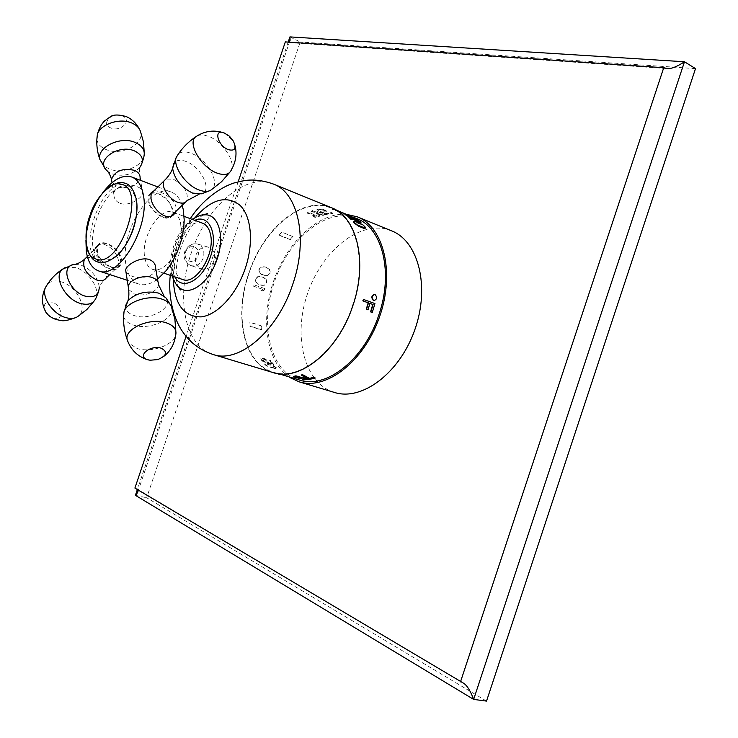 <?xml version="1.0" encoding="UTF-8"?>
<svg xmlns="http://www.w3.org/2000/svg" width="738" height="738" viewBox="0 0 738 738"><rect width="100%" height="100%" fill="white"/><g stroke="black" fill="none" stroke-linecap="round" stroke-linejoin="round"><path stroke-width="0.55" stroke-dasharray="3.69 2.77" d="M134.906 488.058L137.674 489.7M238.153 181.825L186.068 336.307M334.499 392.459L331.546 391.435C303.383 380.273 293.383 335.172 307.331 294.213C320.91 253.134 356.325 222.322 385.873 229.048L391.666 230.883M288.18 42.094L137.36 489.515M285.329 41.9L288.955 42.149M289.933 36.9L300.228 42.001L146.678 497.744L486.526 701.1M135.405 495.318L146.678 497.744M695.51 68.616L300.228 42.001M289.896 377.561C266.455 362.358 260.145 319.6 273.623 281.012C286.897 242.341 318.392 212.313 346.362 214.306M356.648 218.54C327.681 206.022 288.29 238.457 274.222 282.497C259.389 324.692 270.145 371.795 299.508 380.033M266.114 279.167L266.732 282.848L264.158 285.412L258.992 284.591L255.911 281.787L255.717 278.982L258.383 276.436L263.614 277.294L266.593 280.08M352.589 305.421C367.616 262.165 356.565 217.276 331.224 208.171C302.552 195.773 263.235 228.937 248.937 273.577C233.881 316.371 244.149 363.954 273.217 372.109C299.582 381.426 338.069 350.698 352.589 305.421M367.718 309.757L369.646 303.327M371.998 312.377L374.646 303.493L363.216 299.36M265.495 275.726L260.422 273.678L258.9 270.643L259.942 268.014L261.104 267.174L265.265 266.925L269.794 269.545L270.173 273.171L267.368 275.643L262.138 274.785M308.272 212.47L306.99 213.033L316.104 216.668L313.189 216.612L315.052 217.35L319.25 216.861L308.318 212.064L306.99 213.033M312.543 210.893L311.261 211.326L320.384 214.979L317.469 214.795L319.333 215.533L323.521 215.302L312.58 210.487L311.261 211.326M320.661 211.981L319.167 212.369L325.227 214.804L332.46 213.439L331.297 212.968L325.135 214.057L321.408 212.553L325.744 212.212L326.925 211.52L326.63 211.077L321.768 209.435L316.602 209.933L316.251 210.478L317.063 211.52L318.336 211.179L317.829 210.699L318.604 210.081L320.965 209.804L324.111 210.385L325.19 211.511L322.211 212.064L320.698 211.575L319.167 212.369M354.092 217.673L344.646 214.297M353.862 218.051L355.319 218.854M349.111 216.317L346.657 215.321M359.019 221.815L358.317 222L346.5 215.57M360.79 223.07L358.659 220.985L355.144 219.14M350.744 217.978L348.714 216.843L352.155 219.906M365.319 228.374L365.07 227.23L361.851 224.739L353.65 221.658M281.667 232.295L279.047 235.33L290.357 239.629L292.977 236.621L281.547 232.009L279.047 235.33M334.849 209.943L332.026 209.315L346.26 214.601L334.987 209.527L332.026 209.315M373.585 300.56C376.749 299.314 377.127 297.248 374.71 294.351M254.02 284.85L253.669 286.215L262.829 289.388L260.855 290.191L262.728 290.837L264.702 290.043L265.053 288.678L254.02 284.85L253.669 286.215M272.054 367.201L276.842 368.806L276.363 367.625L273.401 365.679L270.034 365.061L266.363 363.271L264.665 363.585L267.516 366.039L272.018 367.339M267.147 362.164L267.783 363.004L274.038 364.913L271.04 360.661L269.84 360.292L272.377 363.954L268.531 362.782L268.069 361.094L265.043 358.816L260.948 357.875L260.828 358.871L262.036 360.319L265.615 362.34L261.935 358.806L263.844 358.769L266.28 360.144L267.507 361.897L266.925 362.524L267.783 363.004M309.776 379.332L301.344 374.766M309.812 378.898L315.31 377.616M303.512 379.904L308.613 379.083M303.549 379.47L302.34 379.101M305.56 378.926L306.648 378.806L302.746 377.625L301.335 378.142L297.46 377.625L293.493 376.029M295.218 376.721L300.062 376.481M249.859 322.137L250.145 326.076L261.676 329.803L261.372 325.882L249.859 322.137L250.145 326.076M288.918 376.555L277.119 372.994L288.918 376.555L277.34 373.576M265.874 279.093L261.27 276.473L257.211 276.787L256.141 277.654L255.302 280.339L256.178 282.636L258.992 284.591M266.353 280.006L266.492 282.774L264.813 284.905L262.091 285.44L258.743 284.517M331.436 207.729C302.598 195.247 263.051 228.605 248.669 273.503C233.54 316.528 243.863 364.397 273.097 372.579M213.734 261.187C211.225 267.433 207.277 270.071 201.898 269.093C196.4 266.621 194.426 261.898 195.957 254.914C198.67 248.854 202.802 246.28 208.374 247.193C213.799 249.509 215.588 254.167 213.734 261.187M182.72 279.527C178.448 277.931 175.699 273.964 174.463 267.636C170.063 247.94 189.325 217.212 202.636 223.236M180.635 223.494L181.179 229.813C180.792 241.335 177.12 251.704 170.174 260.911C164.094 268.152 158.283 270.994 152.748 269.425C148.55 267.857 145.884 263.872 144.74 257.479C140.607 237.59 159.915 206.289 172.987 212.23L174.823 213.171C177.729 215.145 179.666 218.586 180.635 223.494M157.554 279.167C150.737 284.185 144.491 285.809 138.809 284.047C131.982 281.529 127.683 275.025 125.93 264.555C119.676 232.608 150.423 182.563 171.345 192.101C176.271 194.039 179.869 198.43 182.157 205.256M153.984 190.81C159.38 189.98 174.537 198.356 175.967 207.064L175.69 211.446M93.837 253.817C95.46 264.591 115.774 273.706 118.098 267.46L118.643 262.119C117.96 250.339 101.558 237.627 95.073 248.005L93.837 253.817M155.626 267.986C155.939 276.649 140.672 279.628 131.724 276.132L126.013 272.331M102.517 193.079C92.748 207.221 87.213 222.858 85.912 239.998M120.174 203.356C128.79 206.686 142.526 198.347 142.702 192.839C142.831 190.155 140.903 188.079 136.936 186.594C128.347 182.812 113.624 185.93 113.883 194.518C113.929 198.688 116.023 201.64 120.174 203.356M172.517 215.385L172.268 215.616C168.31 223.623 149.408 212.055 147.969 200.598L148.652 195.155L151.05 193.024M152.093 192.673C161.862 192.95 168.827 198.697 172.987 209.915L172.923 214.103M171.788 215.182C173.688 206.944 169.26 199.841 158.495 193.863L150.986 193.771M150.829 193.863L149.159 195.57C147.36 203.863 151.862 210.957 162.655 216.861C166.354 218.144 169.168 217.885 171.087 216.077M124.805 246.243L116.567 255.394C111.253 259.591 106.42 260.984 102.065 259.564C78.523 253.042 103.2 180.321 126.41 187.729C131.198 189.039 134.408 193.255 136.032 200.385L136.678 212.682M120.488 265.182C116.226 273.318 97.647 262.488 96.586 251.114L97.462 245.653C101.752 237.368 120.211 248.134 121.401 259.462L120.488 265.182L118.098 267.46M110.774 266.787C100.147 261.307 95.866 254.389 97.951 246.049C99.851 243.291 102.997 242.599 107.397 243.983C118.006 249.545 122.213 256.473 120.017 264.767C118.154 267.405 115.073 268.079 110.774 266.787M265.053 288.678L253.78 284.776M264.804 288.604L264.453 289.96L262.479 290.763L260.855 290.191M253.429 286.141L262.59 289.314L260.615 290.117M271.796 367.69L269.988 367.127M271.833 367.561L276.621 369.157L276.15 367.985L274.195 366.592L265.126 363.483L264.444 363.945L265.302 365.061L269.767 367.487M267.571 363.364L273.826 365.273L270.818 361.011L269.628 360.642L272.165 364.304L268.318 363.133L267.848 361.445L264.822 359.166L260.735 358.234L261.132 359.978L263.005 361.509L265.394 362.69L261.824 359.6L261.953 358.917L263.143 358.972L266.067 360.495L267.174 361.832L266.925 362.524M261.372 325.882L249.582 322.294M261.095 326.039L261.4 329.96L249.868 326.233M288.779 376.97L291.473 378.041M265.246 275.652L267.128 275.569L269.185 274.315L270.219 271.704L268.807 268.706L265.025 266.852L261.842 266.704L258.937 269.167L259.407 272.829L261.898 274.711M319.25 216.861L308.318 212.064M319.286 216.455L318.004 217L313.189 216.612M307.036 212.618L316.141 216.262L313.226 216.197M323.521 215.302L312.58 210.487M323.567 214.906L317.469 214.795M311.307 210.92L320.421 214.573L317.515 214.389M319.213 211.963L325.274 214.398L332.497 213.024L331.334 212.553L325.172 213.651L321.445 212.147L325.781 211.806L326.962 211.114L326.666 210.662L321.805 209.02L318.742 208.955L316.288 210.072L317.1 211.114L318.382 210.773L318.032 209.952L319.923 209.435L324.157 209.979L325.227 211.096L320.698 211.575M292.977 236.621L281.547 232.009M292.848 236.335L290.228 239.352L278.918 235.044M335.652 209.795L334.987 209.527M346.408 214.186L332.165 208.9M273.503 184.094C245.413 171.908 206.105 206.944 191.188 253.235C175.57 297.626 184.703 346.565 213.19 354.526M203.273 257.986C200.653 264.13 196.594 266.695 191.105 265.662C185.773 263.254 183.937 258.614 185.598 251.759C188.162 245.726 192.129 243.143 197.516 244.01C203.033 246.344 204.952 251.003 203.273 257.986M173.319 279.453C173.282 269.232 175.063 258.77 178.642 248.051C182.664 236.308 188.208 226.086 195.284 217.378M202.313 215.007C190.672 218.208 181.566 228.605 175.007 246.197C169.758 263.281 170.524 276.446 177.295 285.717M174.823 276.861C170.838 268.733 170.819 258.429 174.758 245.948C179.482 232.959 186.17 224.426 194.832 220.339M185.109 202.433L186.898 200.718C188.707 192.498 184.214 185.349 173.402 179.242L165.958 179.03M198.946 194.306L201.649 193.799C212.673 190.552 201.308 166.954 186.345 161.594C180.275 159.325 176.05 159.998 173.661 163.605M209.214 190.902L212.138 189.131C220.238 182.166 206.834 159.122 191.603 153.495C185.976 151.299 181.613 151.41 178.513 153.827M198.208 135.257L203.079 134.833L208.909 136.438C222.092 141.576 235.081 160.303 231.631 169.334L229.324 172.784M224.536 133.108L233.217 140.893L235.118 145.875M116.567 255.394L115.405 256.925C109.759 261.381 104.639 262.848 100.017 261.335C75.11 254.333 101.272 177.286 125.875 185.053C130.958 186.428 134.362 190.902 136.087 198.457L136.032 200.385M86.217 257.608L93.763 257.341C104.335 262.802 108.477 269.684 106.207 277.986C102.582 281.538 100.276 284.554 99.289 287.045C97.674 276.953 91.604 269.656 81.097 265.154L75.47 264.287M65.488 267.387L75.848 267.626C88.477 271.353 99.879 288.152 96.161 297.691L93.661 301.63M75.525 317.691L78.625 315.892C88.237 308.585 76.706 286.076 61.392 281.87C55.618 280.163 51.06 280.818 47.721 283.844M46.079 312.395C42.638 304.794 44.529 301.372 51.743 302.119C62.37 304.951 64.409 321.731 53.588 318.207L48.321 315.071M142.268 162.563L139.593 167.701C139.214 169.712 139.381 173.061 140.1 177.757C136.917 186.244 129.408 189.343 117.591 187.074L111.964 182.231M139.593 167.701C132.037 174.823 122.859 176.88 112.065 173.864L107.776 171.493M144.196 152.102L143.799 157.083C140.93 167.406 121.53 174.076 109.307 169.011L104.012 165.995M96.862 139.482C97.693 144.011 100.829 147.388 106.281 149.62C121.152 156.115 144.436 144.325 140.626 132.037L139.131 128.67M110.857 127.969C100.137 124.104 112.038 111.346 122.231 115.921C132.858 119.934 120.903 132.443 110.857 127.969M128.735 289.628L134.565 294.075C143.642 297.313 158.356 291.538 158.495 284.637L158.033 281.999M125.644 305.56C125.257 310.172 128.135 313.512 134.279 315.587C149.823 321.095 173.882 307.691 165.847 297.783L163.901 295.772M123.633 316.454C124.639 320.421 127.96 323.299 133.596 325.098C149.307 330.495 174.565 319.296 171.76 307.995L170.377 304.665M175.819 330.993L175.57 335.522C172.803 345.513 150.829 352.93 137.25 348.548L128.43 342.902M163.891 356.316L157.738 359.591L148.938 360.033M197.867 256.206C201.336 246.972 188.688 242.424 185.773 251.944C182.323 261.28 195.026 265.671 197.867 256.206M136.899 488.879L462.339 682.493M289.748 41.254L137.978 491.499M666.027 68.486L287.746 42.518M353.539 217.267L351.629 216.492M336.602 210.367L331.224 208.171M278.779 373.779L273.217 372.109M201.898 269.093L191.105 265.662C185.22 263.005 183.116 258.291 184.786 251.538C187.314 245.551 191.557 243.042 197.516 244.01L208.374 247.193M170.293 275.339L177.083 245.284L183.485 230.459L190.339 218.669M203.448 214.85C196.603 218.863 187.673 228.743 180.469 248.503C175.478 265.874 174.685 278.558 178.079 286.547M192.083 219.315C183.974 225.265 177.895 234.057 173.836 245.699C170.201 256.796 169.611 266.879 172.055 275.929M152.748 269.425L163.993 273.217M172.987 212.23L184.113 216.363M181.179 229.813L184.205 219.998M170.174 260.911L166.354 270.449M127.259 280.274L138.809 284.047M157.886 186.972L171.345 192.101M151.235 192.618L148.652 195.155M149.159 195.57L150.81 193.937M97.462 245.653L95.073 248.005M97.951 246.049L87.333 256.51M120.017 264.767L109.787 274.564M98.338 292.239L99.289 287.045M113.883 194.518L112.028 182.673M142.702 192.839L140.552 180.358"/><path stroke-width="1.11" d="M186.068 336.307L134.906 488.058L463.446 683.139C466.96 685.242 470.364 690.657 473.648 699.403L486.526 701.1L695.51 68.616L684.477 61.761L289.933 36.9L288.18 42.094M137.674 489.7L137.6 492.615L135.405 495.318L473.648 699.403L684.477 61.761C677.253 66.531 671.617 68.809 667.576 68.597L666.027 68.486M460.484 681.875L663.739 67.721L285.329 41.9L238.153 181.825M346.362 214.306L357.432 216.889L391.666 230.883C418.455 241.178 430.236 286.713 414.747 329.96C399.59 373.317 361.795 401.315 334.499 392.459L299.075 381.814L289.896 377.561M137.36 489.515L135.405 495.318M288.955 42.149L290.099 40.212L289.933 36.9M663.739 67.721L667.576 68.597M357.432 216.889C383.898 227.027 395.162 273.235 379.341 317.432C363.843 361.74 326.03 390.577 299.075 381.814M278.779 373.779L299.508 380.033C326.15 389.415 364.637 359.351 378.898 314.775C393.686 272.184 382.238 227.765 356.648 218.54L353.539 217.267M372.293 312.469L370.55 311.86L372.791 304.462L369.932 303.429L368.013 309.849L366.546 309.333L368.474 302.884L363.105 300.956L363.511 299.453L374.941 303.576L372.293 312.469L370.845 311.953L373.087 304.554L369.941 303.41M368.013 309.849L366.251 309.24L368.179 302.801L362.81 300.864L363.511 299.453M346.657 215.321L344.877 213.919L351.546 216.631M355.319 218.854L349.111 216.317M359.129 221.834L355.144 219.14L356.445 219.241L360.504 221.861L361.02 222.701L360.329 223.153L350.744 217.978M346.731 215.192L352.386 219.537L350.965 219.426L346.731 215.192L358.539 221.621L359.48 221.88L359.203 221.28L355.375 218.762M364.923 228.512L365.716 227.581L363.124 225.025L358.779 222.71L353.88 221.28L353.917 222.719L358.253 226.022L363.585 228.282L365.55 227.987M374.71 294.351L374.563 294.305C371.426 295.495 371.039 297.562 373.382 300.495L373.585 300.56M315.274 378.05L309.776 379.332L301.307 375.208L302.266 374.526L309.508 378.363L314.093 377.238L315.274 378.05L314.093 377.238M308.567 379.516L303.512 379.904L302.294 379.535L306.602 379.249L302.7 378.059L300.311 378.548L294.923 377.404L293.447 376.721L294.831 376.288L300.025 376.924L294.822 376.832L299.231 378.17L300.966 378.142L301.224 377.293L302.266 377.155L308.567 379.516L302.266 377.155M302.294 379.535L305.56 378.926M293.447 376.472L295.864 375.854L300.025 376.924M296.39 377.607L295.218 376.721M296.436 377.173L301.187 377.644M273.097 372.579C299.61 381.943 338.308 351.057 352.912 305.523C368.022 262.018 356.915 216.889 331.436 207.729L273.503 184.094C298.337 192.932 308.475 239.103 292.801 284.158C277.599 331.307 238.983 363.733 213.19 354.526L273.097 372.579M184.113 216.363L202.636 223.236C206.585 224.795 209.214 228.531 210.505 234.444C215.404 254.01 195.838 285.394 182.72 279.527L163.993 273.217M182.157 205.256L183.319 209.813L184.205 219.998C183.577 238.697 177.627 255.514 166.354 270.449L157.554 279.167M175.69 211.446L174.832 213.162C168.541 223.365 151.899 209.62 150.93 197.692L151.235 192.618L153.984 190.81M102.517 193.079C112.637 179.638 122.407 174.288 131.844 177.037C137.72 179.408 141.548 185.349 143.32 194.841C150.257 226.87 118.477 280.025 98.624 270.92C91.973 268.447 87.868 261.907 86.3 251.298L85.912 239.998M126.013 272.331L125.672 270.154C126.004 264.96 140.497 256.354 149.297 259.573C153.449 261.187 155.552 263.992 155.626 267.986L158.033 281.999M151.05 193.024L152.093 192.673M172.351 215.478L172.923 214.103M171.087 216.077L185.109 202.433M136.678 212.682C135.543 224.869 131.585 236.049 124.805 246.243M301.307 375.208L302.22 374.969L309.462 378.797L314.056 377.681M301.178 377.727L302.229 377.588M291.602 377.653L279.785 374.083M277.34 373.576L279.656 374.48M356.574 219.306L345.449 214.832M356.777 218.974L336.602 210.367M345.679 214.454L344.877 213.919M352.386 219.537L348.945 216.465L357.017 221.677M361.02 222.701L357.247 221.299M365.153 228.134L357.321 224.97L354.157 222.341L353.88 221.28M346.353 214.343L335.652 209.795M375.015 294.444C377.441 297.405 377.035 299.471 373.806 300.624L373.686 300.587C371.334 297.645 371.731 295.587 374.867 294.397L375.015 294.444M195.284 217.378C211.502 199.103 226.326 195.017 239.767 205.099C251.363 215.874 253.992 242.59 245.32 268.245C236.538 294.48 217.433 315.108 201.16 316.879C183.79 316.897 174.509 304.425 173.319 279.453M177.295 285.717L179.768 287.995C190.349 296.556 209.804 281.916 217.175 258.927C224.942 236.907 218.817 214.841 205.671 214.795C203.347 214.057 198.817 215.57 192.083 219.315M202.313 215.007L205.671 214.795L207.378 213.623L203.448 214.85M194.832 220.339C209.122 213.651 218.513 234.269 210.478 256.732C203.079 280.163 181.926 291.538 174.823 276.861M165.958 179.03L164.094 180.838C160.506 186.124 168.845 199.242 177.793 202.286C182.129 203.799 185.164 203.273 186.898 200.718L198.946 194.306M173.661 163.605L172.627 168.393C174.426 179.122 181.096 187.36 192.636 193.098L201.649 193.799L209.214 190.902M178.513 153.827L176.161 157.545C172.858 166.696 185.948 185.339 199.029 189.989C204.841 192.12 209.214 191.834 212.138 189.131L221.52 181.769L229.324 172.784M235.118 145.875C237.018 153.956 235.856 161.779 231.631 169.334C229.546 174.592 224.601 175.81 216.787 172.996C201.529 167.471 187.581 144.058 195.266 137.148C204.398 130.857 214.121 129.491 224.444 133.071C213.356 128.043 217.212 145.386 228.245 149.639C235.071 151.308 236.732 148.384 233.217 140.893L229.527 136.281L224.536 133.108M198.208 135.257L195.266 137.148C187.277 142.628 180.911 149.427 176.161 157.545L172.627 168.393C171.207 172.526 168.365 176.677 164.094 180.838L150.81 193.937M136.087 198.457C140.294 215.764 129.556 246.123 115.405 256.925C106.982 262.507 101.023 264.158 97.517 261.879C86.697 259.038 82.019 236.068 90.11 215.072C96.669 193.439 116.115 179.251 123.929 182.959C129.353 183.688 133.403 188.854 136.087 198.457M121.226 184.279C97.25 176.696 71.604 252.211 95.894 258.992C119.907 269.656 147.397 188.448 121.226 184.279M109.787 274.564L106.207 277.986C104.326 280.643 101.235 281.344 96.946 280.099C86.364 274.721 82.149 267.857 84.298 259.499L86.217 257.608M99.289 287.045C98.929 295.163 94.233 298.198 85.211 296.141C69.556 291.962 60.046 267.534 72.748 264.721L75.47 264.287M98.338 292.239L96.161 297.691C93.726 303.613 88.505 305.532 80.488 303.447C65.128 299.379 53.145 276.621 62.333 269.315L65.488 267.387M87.333 256.51L84.298 259.499C80.294 262.756 76.438 264.49 72.748 264.721L62.333 269.315C54.963 274.268 49.252 280.514 45.193 288.06C41.715 297.672 53.219 314.268 65.719 317.58C71.106 319.084 75.414 318.521 78.625 315.892L86.881 309.499L93.661 301.63M75.525 317.691C61.66 322.718 61.752 320.191 56.365 319.646C50.747 317.515 47.177 314.886 45.655 311.759C41.596 304.148 41.439 296.252 45.193 288.06L47.721 283.844M48.321 315.071L46.079 312.395M111.964 182.231L111.521 179.408C114.842 170.958 122.388 167.913 134.168 170.275C138.181 171.945 140.155 174.445 140.1 177.757L140.552 180.358M107.776 171.493L105.838 169.602C96.198 159.242 119.104 144.048 134.445 150.893C142.877 155.081 144.593 160.69 139.593 167.701M104.012 165.995L99.907 159.491C96.484 147.452 120.294 135.774 135.082 142.416C142.563 145.801 145.469 150.69 143.799 157.083L142.268 162.563M144.196 152.102L143.449 141.908L140.626 132.037C139.556 128.08 136.595 125.063 131.724 122.978C119.888 117.674 100.571 124.058 97.434 134.251C98.929 128.68 101.281 124.252 104.51 120.977L110.202 116.853C113.08 114.538 118.384 114.427 126.106 116.512C131.853 119.049 136.198 123.108 139.131 128.67M96.862 139.482L97.434 134.251C96.069 142.711 96.899 151.124 99.907 159.491L105.838 169.602C108.311 171.456 110.202 174.721 111.521 179.408L112.028 182.673M163.901 295.772L158.495 284.637C158.605 281.455 156.557 279.093 152.351 277.571C143.366 274.232 128.504 279.979 128.283 286.842L128.735 289.628M170.377 304.665L165.847 297.783L158.836 293.161C146.447 290.431 136.17 292.921 127.997 300.624L125.644 305.56M175.819 330.993L174.897 319.305L171.76 307.995C170.939 304.038 167.738 301.095 162.148 299.185C148.993 294.48 127.037 301.694 124.03 311.648L123.633 316.454M125.672 270.154L128.283 286.842C129.159 292.433 129.067 297.027 127.997 300.624L124.03 311.648C122.895 320.993 123.919 330.246 127.093 339.425C124.639 328.41 150.58 317.275 166.225 322.792C173.993 325.523 177.111 329.775 175.57 335.522C174.352 344.176 170.46 351.103 163.891 356.316M148.938 360.033L146.945 359.554C137.102 356.113 130.478 349.406 127.093 339.425L128.43 342.902M161.235 348.216C149.906 344.508 136.06 356.777 147.997 359.793L150.118 360.227L157.738 359.591C166.843 355.67 168.006 351.888 161.235 348.216M462.339 682.493L463.446 683.139M290.099 40.212L289.748 41.254M137.978 491.499L137.6 492.615M190.339 218.669C201.529 200.718 220.92 186.613 235.237 182.637L244.315 180.607C253.309 179.233 263.042 180.386 273.503 184.094M170.293 275.339C168.015 294.102 172.535 316.86 182.258 331.178C185.21 335.218 185.644 336.408 192.544 343.004C198.623 348.161 205.505 351.998 213.19 354.526M178.079 286.547L180.358 289.979L179.768 287.995C177.452 287.036 174.878 283.014 172.055 275.929M98.624 270.92L127.259 280.274M131.844 177.037L157.886 186.972M174.832 213.162L172.517 215.385"/></g></svg>
